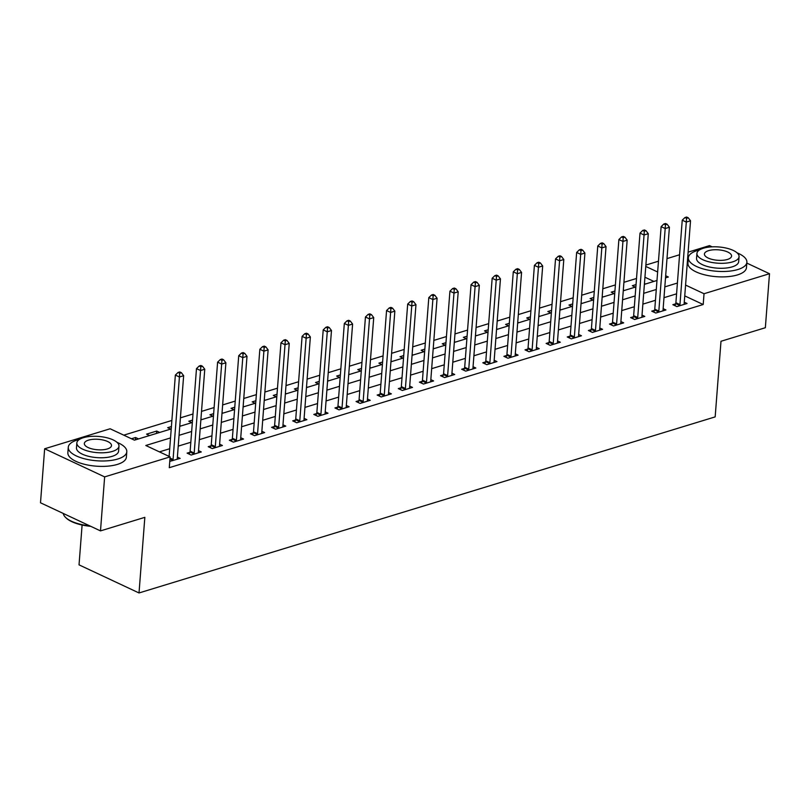 <?xml version="1.0" encoding="UTF-8"?>
<svg xmlns="http://www.w3.org/2000/svg" width="810" height="810" viewBox="0 0 810 810"><rect width="100%" height="100%" fill="white"/><g stroke="black" fill="none" stroke-linecap="round" stroke-linejoin="round"><path stroke-width="1.21" d="M82.104 525.022L79.036 564.853L139.016 592.96L715.169 416.887L720.991 341.273L765.349 327.726L769.5 273.719L704.032 293.726L685.574 285.079M139.016 592.96L144.838 517.347L100.491 530.894L40.5 502.787L44.651 448.781L110.13 428.774L134.45 440.164L171.224 428.925M636.518 278.468L623.923 282.315M615.397 284.917L602.802 288.765M594.277 291.377L581.681 295.225M573.156 297.827L560.56 301.674M552.035 304.276L539.44 308.134M530.914 310.736L518.319 314.584M509.794 317.186L497.198 321.033M488.673 323.646L476.077 327.493M467.552 330.095L454.957 333.943M446.431 336.555L433.836 340.402M425.321 343.005L412.725 346.852M404.2 349.454L391.605 353.312M383.079 355.914L370.484 359.761M361.959 362.364L349.363 366.211M340.838 368.823L328.242 372.671M319.717 375.273L307.122 379.12M298.596 381.733L286.001 385.58M277.476 388.182L264.88 392.03M256.355 394.632L243.759 398.49M235.234 401.092L222.639 404.939M214.113 407.541L201.518 411.389M192.993 414.001L180.397 417.849M171.872 420.451L123.758 435.162M645.874 265.062L658.469 261.205M666.995 258.603L679.59 254.755M688.115 252.153L709.509 245.612L712.142 246.837M653.903 281.424L644.932 277.223M138.571 438.909L135.584 437.501L131.453 438.767M149.556 435.547L146.569 434.15L156.705 431.052L159.691 432.449M170.677 429.097L167.69 427.69L171.406 426.556M180.812 425.999L179.81 425.523M191.798 422.638L188.801 421.24L192.527 420.106M201.933 419.539L200.931 419.074M212.919 416.188L209.922 414.791L213.648 413.647M223.054 413.09L222.051 412.624M234.039 409.738L231.042 408.331L234.768 407.197M244.174 406.64L243.172 406.164M255.16 403.279L252.163 401.882L255.889 400.737M265.295 400.18L264.293 399.715M276.281 396.829L273.284 395.422L277.01 394.288M286.416 393.731L285.414 393.255M297.402 390.369L294.405 388.972L298.131 387.838M307.537 387.271L306.534 386.805M318.522 383.92L315.525 382.512L319.241 381.378M328.658 380.822L327.645 380.346M339.633 377.46L336.646 376.063L340.362 374.929M349.778 374.362L348.766 373.896M360.754 371.01L357.767 369.613L361.483 368.469M370.899 367.912L369.886 367.436M381.875 364.561L378.888 363.153L382.603 362.019M392.02 361.462L391.007 360.987M402.995 358.101L400.008 356.704L403.724 355.56M413.13 355.003L412.128 354.537M424.116 351.651L421.129 350.244L424.845 349.11M434.251 348.553L433.249 348.077M445.237 345.192L442.25 343.794L445.966 342.66M455.372 342.093L454.369 341.628M466.358 338.742L463.371 337.335L467.087 336.201M476.493 335.644L475.49 335.168M487.478 332.282L484.481 330.885L488.207 329.751M497.613 329.184L496.611 328.718M508.599 325.833L505.602 324.435L509.328 323.291M518.734 322.734L517.732 322.258M529.72 319.383L526.723 317.976L530.449 316.842M539.855 316.285L538.853 315.809M550.84 312.923L547.844 311.526L551.569 310.382M560.976 309.825L559.973 309.359M571.961 306.474L568.964 305.066L572.69 303.932M582.096 303.375L581.094 302.899M593.082 300.014L590.085 298.617L593.811 297.473M603.217 296.916L602.205 296.45M614.203 293.564L611.206 292.157L614.922 291.023M624.338 290.466L623.325 289.99M635.313 287.104L632.327 285.707L636.042 284.573M645.459 284.006L644.446 283.541M170.535 437.926L145.8 445.49L170.11 456.88L169.28 467.684L703.201 304.519L684.744 295.883M676.583 293.827L663.987 297.685M655.462 300.287L642.867 304.135M634.341 306.737L621.746 310.584M613.221 313.197L600.625 317.044M592.1 319.646L579.504 323.494M570.979 326.106L558.384 329.953M549.858 332.556L537.263 336.403M528.738 339.005L516.142 342.863M507.617 345.465L495.021 349.312M486.496 351.915L473.901 355.772M465.375 358.374L452.78 362.222M444.265 364.824L431.669 368.671M423.144 371.284L410.548 375.131M402.023 377.733L389.428 381.581M380.902 384.193L368.307 388.041M359.782 390.643L347.186 394.49M338.661 397.092L326.065 400.95M317.54 403.552L304.945 407.4M296.419 410.002L283.824 413.849M275.299 416.462L262.703 420.309M254.178 422.911L241.582 426.759M233.057 429.371L220.462 433.218M211.936 435.82L199.341 439.668M190.816 442.27L178.22 446.128M169.705 448.73L159.418 451.869M169.766 461.366L180.164 458.389L177.38 457.083M189.844 452.294L187.1 453.134L191.15 455.038L201.285 451.94L198.501 450.633M210.965 445.844L208.221 446.685L212.271 448.588L222.406 445.49L219.621 444.184M232.085 439.395L229.341 440.235L233.391 442.128L243.526 439.03L240.742 437.724M253.206 432.935L250.452 433.775L254.512 435.679L264.647 432.58L261.863 431.274M274.327 426.485L271.573 427.326L275.633 429.219L285.768 426.121L282.984 424.815M295.447 420.025L292.693 420.866L296.754 422.769L306.889 419.671L304.104 418.365M316.568 413.576L313.814 414.416L317.874 416.31L328.009 413.211L325.225 411.905M337.689 407.116L334.935 407.957L338.995 409.86L349.13 406.762L346.346 405.456M358.81 400.666L356.056 401.507L360.106 403.41L370.251 400.312L367.457 399.006M379.93 394.217L377.176 395.057L381.226 396.951L391.372 393.852L388.577 392.546M401.041 387.757L398.297 388.597L402.347 390.501L412.492 387.403L409.698 386.097M422.162 381.308L419.418 382.148L423.468 384.041L433.603 380.943L430.819 379.637M443.283 374.848L440.539 375.688L444.589 377.592L454.724 374.493L451.94 373.187M464.403 368.398L461.659 369.238L465.709 371.132L475.845 368.034L473.06 366.727M485.524 361.938L482.78 362.779L486.83 364.682L496.965 361.584L494.181 360.278M506.645 355.489L503.901 356.329L507.951 358.222L518.086 355.134L515.302 353.828M527.766 349.039L525.022 349.869L529.072 351.773L539.207 348.675L536.422 347.368M548.886 342.579L546.132 343.42L550.192 345.323L560.328 342.225L557.543 340.919M570.007 336.13L567.253 336.97L571.313 338.863L581.448 335.765L578.664 334.459M591.128 329.67L588.374 330.51L592.434 332.414L602.569 329.316L599.785 328.009M612.249 323.22L609.495 324.061L613.555 325.954L623.69 322.856L620.905 321.55M633.369 316.761L630.615 317.601L634.665 319.505L644.811 316.406L642.016 315.1M654.49 310.311L651.736 311.151L655.786 313.045L665.931 309.947L663.137 308.65M675.601 303.861L672.857 304.692L676.907 306.595L687.052 303.497L684.258 302.191M100.491 530.894L104.642 476.887L44.651 448.781M746.81 263.088L769.5 273.719M703.201 304.519L704.032 293.726M170.11 456.88L104.642 476.887M677.413 283.034L664.818 286.882M656.292 289.484L643.697 293.331M635.172 295.933L622.576 299.791M614.051 302.393L601.455 306.241M592.93 308.843L580.335 312.69M571.809 315.303L559.214 319.15M550.689 321.752L538.093 325.6M529.568 328.212L516.972 332.059M508.447 334.662L495.852 338.509M487.336 341.111L474.731 344.969M466.216 347.571L453.62 351.418M445.095 354.021L432.5 357.878M423.974 360.48L411.379 364.328M402.853 366.93L390.258 370.777M381.733 373.39L369.137 377.237M360.612 379.839L348.017 383.687M339.491 386.299L326.896 390.147M318.37 392.749L305.775 396.596M297.25 399.198L284.654 403.056M276.129 405.658L263.533 409.506M255.008 412.108L242.413 415.955M233.887 418.567L221.292 422.415M212.767 425.017L200.171 428.865M191.656 431.477L179.061 435.324M665.506 277.881L668.361 277.01L665.668 275.754M657.639 271.988L645.762 266.429M179.749 426.323L192.345 422.476M200.87 419.874L213.465 416.026M221.991 413.414L234.586 409.566M243.111 406.964L255.707 403.117M264.232 400.505L276.828 396.657M285.353 394.055L297.948 390.207M306.464 387.605L319.059 383.748M327.584 381.145L340.18 377.298M348.705 374.696L361.3 370.848M369.826 368.236L382.421 364.389M390.947 361.786L403.542 357.939M412.067 355.327L424.663 351.479M433.188 348.877L445.783 345.03M454.309 342.427L466.904 338.57M475.429 335.968L488.025 332.12M496.55 329.518L509.146 325.66M517.671 323.058L530.266 319.211M538.792 316.609L551.387 312.761M559.913 310.149L572.508 306.301M581.023 303.699L593.629 299.852M602.144 297.24L614.739 293.392M623.265 290.79L635.86 286.942M644.385 284.34L656.981 280.483M135.402 439.881L135.584 437.501M156.522 433.421L156.705 431.052M172.783 460.647L172.884 460.353A2.349 1.519 115.1 0 0 173.067 459.503L179.425 376.984L183.647 375.688L177.299 458.217A2.349 1.519 115.1 0 0 177.349 458.986L177.42 459.229M169.108 456.405L175.365 375.081L179.425 376.984L179.688 373.218L181.379 372.701L179.759 371.942L178.068 372.458L179.688 373.218M178.068 372.458L175.365 375.081M183.647 375.688L181.379 372.701M193.894 454.197L194.005 453.894A2.349 1.519 115.1 0 0 194.187 453.053L200.536 370.524L204.768 369.238L198.41 451.767A2.349 1.519 115.1 0 0 198.47 452.537L198.541 452.78M189.196 454.116L189.955 452A2.349 1.519 115.1 0 0 190.137 451.15L196.486 368.631L200.536 370.524L200.809 366.758L202.5 366.242L200.88 365.482L199.189 365.998L200.809 366.758M199.189 365.998L196.486 368.631M204.768 369.238L202.5 366.242M215.014 447.748L215.126 447.444A2.349 1.519 115.1 0 0 215.308 446.604L221.656 364.075L225.889 362.779L219.53 445.308A2.349 1.519 115.1 0 0 219.591 446.077L219.662 446.33M210.316 447.667L211.076 445.541A2.349 1.519 115.1 0 0 211.258 444.7L217.606 362.171L221.656 364.075L221.93 360.308L223.621 359.792L222.001 359.033L220.31 359.549L221.93 360.308M220.31 359.549L217.606 362.171M225.889 362.779L223.621 359.792M236.135 441.288L236.247 440.994A2.349 1.519 115.1 0 0 236.429 440.144L242.777 357.615L246.999 356.329L240.651 438.858A2.349 1.519 115.1 0 0 240.712 439.627L240.783 439.87M231.437 441.217L232.197 439.091A2.349 1.519 115.1 0 0 232.379 438.25L238.727 355.722L242.777 357.615L243.051 353.849L244.742 353.342L243.111 352.573L241.431 353.089L243.051 353.849M241.431 353.089L238.727 355.722M246.999 356.329L244.742 353.342M257.256 434.838L257.367 434.535A2.349 1.519 115.1 0 0 257.55 433.694L263.898 351.165L268.12 349.869L261.772 432.398A2.349 1.519 115.1 0 0 261.833 433.168L261.903 433.421M252.558 434.757L253.317 432.641A2.349 1.519 115.1 0 0 253.5 431.791L259.848 349.262L263.898 351.165L264.171 347.399L265.852 346.882L264.232 346.123L262.541 346.639L264.171 347.399M262.541 346.639L259.848 349.262M268.12 349.869L265.852 346.882M90.71 526.318A28.644 11.016 -175.6 0 1 66.157 517.985L65.559 517.398A29.342 11.289 4.4 0 0 89.687 525.842M63.291 513.469A29.342 11.289 4.4 0 0 65.559 517.398M79.4 439.435A29.342 11.289 4.4 0 0 77.274 440.012A29.342 11.289 4.4 0 0 68.273 447.262A29.342 11.289 4.4 0 0 85.657 459.078A29.342 11.289 4.4 0 0 117.804 459.007A29.342 11.289 4.4 0 0 126.795 451.767A29.342 11.289 4.4 0 0 116.994 442.331M68.273 447.262L67.858 452.658A29.342 11.289 4.4 0 0 85.242 464.484A29.342 11.289 4.4 0 0 117.389 464.403A29.342 11.289 4.4 0 0 126.38 457.164L126.795 451.767M118.979 446.168L118.604 451.13A21.131 8.13 -175.6 0 1 112.124 456.344A21.131 8.13 -175.6 0 1 88.978 456.405A21.131 8.13 -175.6 0 1 76.474 447.889L76.849 442.918A21.131 8.13 4.4 0 0 89.363 451.433A21.131 8.13 4.4 0 0 112.509 451.383A21.131 8.13 4.4 0 0 118.979 446.168A21.131 8.13 4.4 0 0 106.464 437.653A21.131 8.13 4.4 0 0 83.329 437.704A21.131 8.13 4.4 0 0 76.849 442.918M107.325 448.953A13.618 5.235 4.4 0 0 111.496 445.591A13.618 5.235 4.4 0 0 103.427 440.103A13.618 5.235 4.4 0 0 88.513 440.134A13.618 5.235 4.4 0 0 84.341 443.495A13.618 5.235 4.4 0 0 92.411 448.983A13.618 5.235 4.4 0 0 107.325 448.953M699.486 249.946A29.342 11.289 4.4 0 0 697.349 250.523A29.342 11.289 4.4 0 0 688.358 257.772A29.342 11.289 4.4 0 0 705.743 269.588A29.342 11.289 4.4 0 0 737.88 269.517A29.342 11.289 4.4 0 0 746.881 262.278A29.342 11.289 4.4 0 0 737.08 252.841M688.358 257.772L687.943 263.169A29.342 11.289 4.4 0 0 705.328 274.995A29.342 11.289 4.4 0 0 737.464 274.914A29.342 11.289 4.4 0 0 746.456 267.675L746.881 262.278M739.064 256.679L738.679 261.64A21.131 8.13 -175.6 0 1 732.21 266.854A21.131 8.13 -175.6 0 1 709.064 266.915A21.131 8.13 -175.6 0 1 696.549 258.4L696.934 253.429A21.131 8.13 4.4 0 0 709.449 261.944A21.131 8.13 4.4 0 0 732.594 261.893A21.131 8.13 4.4 0 0 739.064 256.679A21.131 8.13 4.4 0 0 726.55 248.164A21.131 8.13 4.4 0 0 703.414 248.214A21.131 8.13 4.4 0 0 696.934 253.429M727.4 259.463A13.618 5.235 4.4 0 0 731.572 256.102A13.618 5.235 4.4 0 0 723.512 250.614A13.618 5.235 4.4 0 0 708.598 250.644A13.618 5.235 4.4 0 0 704.427 254.006A13.618 5.235 4.4 0 0 712.486 259.494A13.618 5.235 4.4 0 0 727.4 259.463M278.377 428.379L278.488 428.085A2.349 1.519 115.1 0 0 278.67 427.234L285.019 344.716L289.241 343.42L282.892 425.949A2.349 1.519 115.1 0 0 282.953 426.718L283.024 426.961M273.679 428.308L274.428 426.181A2.349 1.519 115.1 0 0 274.62 425.341L280.969 342.812L285.019 344.716L285.292 340.949L286.973 340.433L285.353 339.673L283.662 340.19L285.292 340.949M283.662 340.19L280.969 342.812M289.241 343.42L286.973 340.433M299.498 421.929L299.609 421.625A2.349 1.519 115.1 0 0 299.791 420.785L306.139 338.256L310.362 336.97L304.013 419.489A2.349 1.519 115.1 0 0 304.074 420.258L304.135 420.511M294.789 421.848L295.549 419.732A2.349 1.519 115.1 0 0 295.741 418.881L302.089 336.363L306.139 338.256L306.403 334.49L308.094 333.973L306.474 333.214L304.783 333.73L306.403 334.49M304.783 333.73L302.089 336.363M310.362 336.97L308.094 333.973M320.618 415.469L320.73 415.176A2.349 1.519 115.1 0 0 320.912 414.325L327.26 331.806L331.482 330.51L325.134 413.039A2.349 1.519 115.1 0 0 325.195 413.809L325.255 414.052M315.91 415.398L316.669 413.272A2.349 1.519 115.1 0 0 316.862 412.432L323.21 329.903L327.26 331.806L327.524 328.04L329.214 327.524L327.594 326.764L325.904 327.281L327.524 328.04M325.904 327.281L323.21 329.903M331.482 330.51L329.214 327.524M341.739 409.02L341.85 408.716A2.349 1.519 115.1 0 0 342.033 407.875L348.381 325.347L352.603 324.061L346.255 406.59A2.349 1.519 115.1 0 0 346.315 407.359L346.376 407.602M337.031 408.939L337.79 406.822A2.349 1.519 115.1 0 0 337.973 405.972L344.331 323.453L348.381 325.347L348.644 321.58L350.335 321.064L348.715 320.304L347.024 320.821L348.644 321.58M347.024 320.821L344.331 323.453M352.603 324.061L350.335 321.064M362.86 402.57L362.961 402.266A2.349 1.519 115.1 0 0 363.153 401.426L369.502 318.897L373.724 317.601L367.375 400.13A2.349 1.519 115.1 0 0 367.436 400.899L367.497 401.152M358.152 402.489L358.911 400.363A2.349 1.519 115.1 0 0 359.093 399.522L365.452 316.993L369.502 318.897L369.765 315.13L371.456 314.614L369.836 313.855L368.145 314.371L369.765 315.13M368.145 314.371L365.452 316.993M373.724 317.601L371.456 314.614M383.981 396.11L384.082 395.806A2.349 1.519 115.1 0 0 384.274 394.966L390.623 312.437L394.845 311.151L388.496 393.68A2.349 1.519 115.1 0 0 388.557 394.45L388.618 394.693M379.272 396.039L380.032 393.913A2.349 1.519 115.1 0 0 380.214 393.073L386.562 310.544L390.623 312.437L390.886 308.671L392.577 308.154L390.957 307.395L389.266 307.911L390.886 308.671M389.266 307.911L386.562 310.544M394.845 311.151L392.577 308.154M405.101 389.661L405.202 389.357A2.349 1.519 115.1 0 0 405.395 388.517L411.743 305.988L415.965 304.692L409.617 387.22A2.349 1.519 115.1 0 0 409.678 387.99L409.738 388.243M400.393 389.58L401.152 387.464A2.349 1.519 115.1 0 0 401.335 386.613L407.683 304.084L411.743 305.988L412.007 302.221L413.697 301.705L412.077 300.945L410.386 301.462L412.007 302.221M410.386 301.462L407.683 304.084M415.965 304.692L413.697 301.705M426.222 383.201L426.323 382.907A2.349 1.519 115.1 0 0 426.505 382.057L432.864 299.528L437.086 298.242L430.738 380.771A2.349 1.519 115.1 0 0 430.798 381.54L430.859 381.783M421.514 383.13L422.273 381.004A2.349 1.519 115.1 0 0 422.455 380.163L428.804 297.634L432.864 299.528L433.127 295.772L434.818 295.255L433.198 294.496L431.507 295.012L433.127 295.772M431.507 295.012L428.804 297.634M437.086 298.242L434.818 295.255M447.343 376.751L447.444 376.447A2.349 1.519 115.1 0 0 447.626 375.607L453.985 293.078L458.207 291.792L451.858 374.311A2.349 1.519 115.1 0 0 451.919 375.081L451.98 375.334M442.635 376.67L443.394 374.554A2.349 1.519 115.1 0 0 443.576 373.704L449.925 291.185L453.985 293.078L454.248 289.312L455.939 288.795L454.319 288.036L452.628 288.552L454.248 289.312M452.628 288.552L449.925 291.185M458.207 291.792L455.939 288.795M468.464 370.291L468.565 369.998A2.349 1.519 115.1 0 0 468.747 369.147L475.095 286.629L479.328 285.333L472.969 367.861A2.349 1.519 115.1 0 0 473.03 368.631L473.101 368.874M463.755 370.221L464.515 368.094A2.349 1.519 115.1 0 0 464.697 367.254L471.045 284.725L475.095 286.629L475.369 282.862L477.06 282.346L475.44 281.586L473.749 282.103L475.369 282.862M473.749 282.103L471.045 284.725M479.328 285.333L477.06 282.346M489.574 363.842L489.685 363.538A2.349 1.519 115.1 0 0 489.868 362.698L496.216 280.169L500.448 278.883L494.09 361.412A2.349 1.519 115.1 0 0 494.151 362.171L494.221 362.424M484.876 363.761L485.635 361.645A2.349 1.519 115.1 0 0 485.818 360.794L492.166 278.275L496.216 280.169L496.489 276.402L498.18 275.886L496.56 275.127L494.869 275.643L496.489 276.402M494.869 275.643L492.166 278.275M500.448 278.883L498.18 275.886M510.695 357.392L510.806 357.089A2.349 1.519 115.1 0 0 510.988 356.248L517.337 273.719L521.569 272.423L515.211 354.952A2.349 1.519 115.1 0 0 515.271 355.722L515.342 355.965M505.997 357.311L506.756 355.185A2.349 1.519 115.1 0 0 506.938 354.345L513.287 271.816L517.337 273.719L517.61 269.953L519.301 269.436L517.671 268.677L515.99 269.193L517.61 269.953M515.99 269.193L513.287 271.816M521.569 272.423L519.301 269.436M531.816 350.933L531.927 350.629A2.349 1.519 115.1 0 0 532.109 349.788L538.458 267.259L542.68 265.974L536.331 348.502A2.349 1.519 115.1 0 0 536.392 349.272L536.463 349.515M527.118 350.862L527.877 348.735A2.349 1.519 115.1 0 0 528.059 347.895L534.408 265.366L538.458 267.259L538.731 263.493L540.422 262.977L538.792 262.217L537.111 262.734L538.731 263.493M537.111 262.734L534.408 265.366M542.68 265.974L540.422 262.977M552.936 344.483L553.048 344.179A2.349 1.519 115.1 0 0 553.23 343.339L559.578 260.81L563.801 259.514L557.452 342.043A2.349 1.519 115.1 0 0 557.513 342.812L557.584 343.065M548.238 344.402L548.998 342.276A2.349 1.519 115.1 0 0 549.18 341.435L555.528 258.906L559.578 260.81L559.852 257.043L561.533 256.527L559.913 255.768L558.222 256.284L559.852 257.043M558.222 256.284L555.528 258.906M563.801 259.514L561.533 256.527M574.057 338.023L574.168 337.729A2.349 1.519 115.1 0 0 574.351 336.879L580.699 254.35L584.921 253.064L578.573 335.593A2.349 1.519 115.1 0 0 578.634 336.363L578.694 336.606M569.359 337.952L570.108 335.826A2.349 1.519 115.1 0 0 570.301 334.986L576.649 252.457L580.699 254.35L580.972 250.594L582.653 250.077L581.033 249.318L579.342 249.834L580.972 250.594M579.342 249.834L576.649 252.457M584.921 253.064L582.653 250.077M595.178 331.574L595.289 331.27A2.349 1.519 115.1 0 0 595.471 330.429L601.82 247.9L606.042 246.615L599.694 329.133A2.349 1.519 115.1 0 0 599.754 329.903L599.815 330.156M590.47 331.492L591.229 329.376A2.349 1.519 115.1 0 0 591.421 328.526L597.77 245.997L601.82 247.9L602.083 244.134L603.774 243.618L602.154 242.858L600.463 243.375L602.083 244.134M600.463 243.375L597.77 245.997M606.042 246.615L603.774 243.618M616.299 325.114L616.41 324.82A2.349 1.519 115.1 0 0 616.592 323.97L622.941 241.451L627.163 240.155L620.814 322.684A2.349 1.519 115.1 0 0 620.875 323.453L620.936 323.696M611.59 325.043L612.35 322.917A2.349 1.519 115.1 0 0 612.532 322.076L618.891 239.547L622.941 241.451L623.204 237.684L624.895 237.168L623.275 236.409L621.584 236.925L623.204 237.684M621.584 236.925L618.891 239.547M627.163 240.155L624.895 237.168M637.419 318.664L637.531 318.36A2.349 1.519 115.1 0 0 637.713 317.52L644.061 234.991L648.283 233.705L641.935 316.224A2.349 1.519 115.1 0 0 641.996 316.993L642.057 317.247M632.711 318.583L633.471 316.467A2.349 1.519 115.1 0 0 633.653 315.617L640.011 233.098L644.061 234.991L644.325 231.225L646.015 230.708L644.396 229.949L642.705 230.465L644.325 231.225M642.705 230.465L640.011 233.098M648.283 233.705L646.015 230.708M658.54 312.214L658.641 311.911A2.349 1.519 115.1 0 0 658.834 311.07L665.182 228.541L669.404 227.245L663.056 309.774A2.349 1.519 115.1 0 0 663.117 310.544L663.177 310.787M653.832 312.133L654.591 310.007A2.349 1.519 115.1 0 0 654.774 309.167L661.132 226.638L665.182 228.541L665.445 224.775L667.136 224.259L665.516 223.499L663.825 224.016L665.445 224.775M663.825 224.016L661.132 226.638M669.404 227.245L667.136 224.259M679.661 305.755L679.762 305.451A2.349 1.519 115.1 0 0 679.954 304.611L686.303 222.082L690.525 220.796L684.177 303.325A2.349 1.519 115.1 0 0 684.237 304.094L684.298 304.337M674.953 305.684L675.712 303.558A2.349 1.519 115.1 0 0 675.894 302.717L682.243 220.188L686.303 222.082L686.566 218.315L688.257 217.799L686.637 217.04L684.946 217.556L686.566 218.315M684.946 217.556L682.243 220.188M690.525 220.796L688.257 217.799M172.884 460.353L169.948 458.976M173.067 459.503L170.019 458.075M194.005 453.894L189.955 452M194.187 453.053L190.137 451.15M215.126 447.444L211.076 445.541M215.308 446.604L211.258 444.7M236.247 440.994L232.197 439.091M236.429 440.144L232.379 438.25M257.367 434.535L253.317 432.641M257.55 433.694L253.5 431.791M278.488 428.085L274.428 426.181M278.67 427.234L274.62 425.341M299.609 421.625L295.549 419.732M299.791 420.785L295.741 418.881M320.73 415.176L316.669 413.272M320.912 414.325L316.862 412.432M341.85 408.716L337.79 406.822M342.033 407.875L337.973 405.972M362.961 402.266L358.911 400.363M363.153 401.426L359.093 399.522M384.082 395.806L380.032 393.913M384.274 394.966L380.214 393.073M405.202 389.357L401.152 387.464M405.395 388.517L401.335 386.613M426.323 382.907L422.273 381.004M426.505 382.057L422.455 380.163M447.444 376.447L443.394 374.554M447.626 375.607L443.576 373.704M468.565 369.998L464.515 368.094M468.747 369.147L464.697 367.254M489.685 363.538L485.635 361.645M489.868 362.698L485.818 360.794M510.806 357.089L506.756 355.185M510.988 356.248L506.938 354.345M531.927 350.629L527.877 348.735M532.109 349.788L528.059 347.895M553.048 344.179L548.998 342.276M553.23 343.339L549.18 341.435M574.168 337.729L570.108 335.826M574.351 336.879L570.301 334.986M595.289 331.27L591.229 329.376M595.471 330.429L591.421 328.526M616.41 324.82L612.35 322.917M616.592 323.97L612.532 322.076M637.531 318.36L633.471 316.467M637.713 317.52L633.653 315.617M658.641 311.911L654.591 310.007M658.834 311.07L654.774 309.167M679.762 305.451L675.712 303.558M679.954 304.611L675.894 302.717"/></g></svg>
